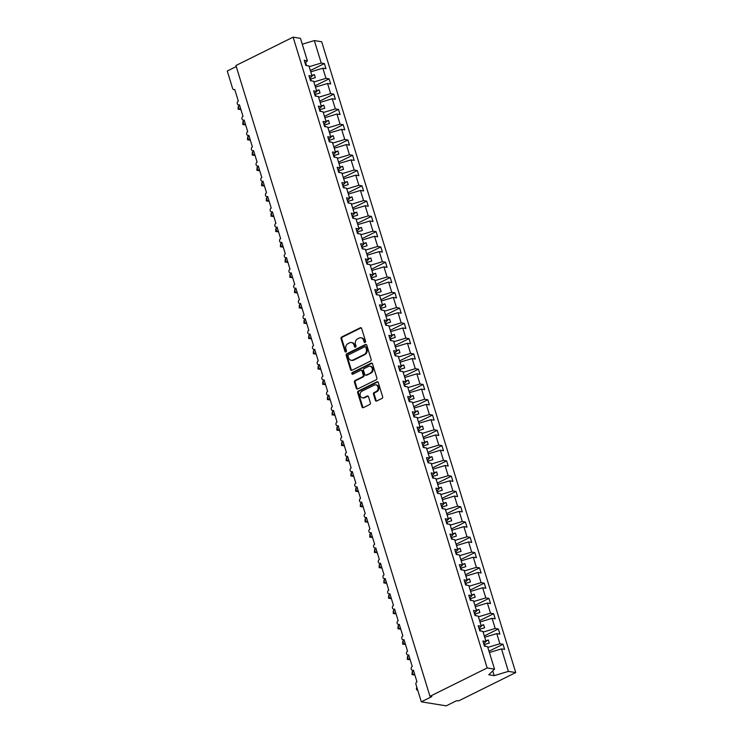 <?xml version="1.0" encoding="UTF-8"?>
<svg xmlns="http://www.w3.org/2000/svg" width="743" height="743" viewBox="0 0 743 743"><rect width="100%" height="100%" fill="white"/><g stroke="black" fill="none" stroke-linecap="round" stroke-linejoin="round"><path stroke-width="1.11" d="M365.11 342.43A0.919 0.762 -80.8 0 0 365.575 341.232L361.646 328.48A1.31 1.087 -80.8 0 0 360.253 327.793L341.706 336.988A1.31 1.087 -80.8 0 0 341.046 338.706L344.966 351.448A0.919 0.762 -80.8 0 0 346.414 350.733L345.904 349.089A4.189 3.483 -80.8 0 1 348.021 343.61L349.563 342.848A4.189 3.483 -80.8 0 1 351.411 342.551A4.189 3.483 -80.8 0 1 354.039 345.049L354.55 346.702A0.919 0.762 -80.8 0 0 355.99 345.987L355.479 344.334A4.189 3.483 -80.8 0 1 357.597 338.854L359.148 338.093A4.189 3.483 -80.8 0 1 360.996 337.796A4.189 3.483 -80.8 0 1 363.624 340.294L364.126 341.947A0.919 0.762 -80.8 0 0 365.11 342.43A0.919 0.762 -80.8 0 1 364.859 342.068L364.126 341.947M375.373 400.301A1.31 1.087 -80.8 0 0 376.775 400.988L381.976 398.415A1.31 1.087 -80.8 0 0 382.636 396.697L378.28 382.543A1.31 1.087 -80.8 0 0 376.877 381.856L358.34 391.05A1.31 1.087 -80.8 0 0 357.68 392.759L362.036 406.923A1.31 1.087 -80.8 0 0 363.429 407.61L369.717 404.489A1.31 1.087 -80.8 0 0 370.376 402.78L368.509 396.725A1.31 1.087 -80.8 0 0 367.116 396.028L363.996 397.579A3.501 2.907 -80.8 0 1 362.454 397.83A3.501 2.907 -80.8 0 1 360.095 394.839A3.501 2.907 -80.8 0 1 362.027 391.162L374.231 385.106A3.501 2.907 -80.8 0 1 375.772 384.855A3.501 2.907 -80.8 0 1 378.131 387.846A3.501 2.907 -80.8 0 1 376.199 391.524L374.166 392.527A1.31 1.087 -80.8 0 0 373.506 394.245L375.373 400.301L376.107 400.421A1.31 1.087 -80.8 0 0 376.571 401.062M305.085 63.071L307.379 60.833L300.46 38.339L293.113 37.15L235.921 65.523L429.983 696.33L431.813 696.628L421.318 701.829L415.959 684.414A1.997 1.662 -80.8 0 1 416.972 681.795L413.396 670.186A1.997 1.662 -80.8 0 1 412.263 666.517L408.696 654.899A1.997 1.662 -80.8 0 1 407.563 651.24L403.988 639.621A1.997 1.662 -80.8 0 1 402.864 635.952L399.288 624.343A1.997 1.662 -80.8 0 1 398.164 620.674L394.589 609.056A1.997 1.662 -80.8 0 1 393.465 605.387L389.889 593.778A1.997 1.662 -80.8 0 1 388.756 590.109L385.19 578.5A1.997 1.662 -80.8 0 1 384.057 574.831L380.49 563.213A1.997 1.662 -80.8 0 1 379.357 559.544L375.782 547.935A1.997 1.662 -80.8 0 1 374.658 544.266L371.082 532.657A1.997 1.662 -80.8 0 1 369.958 528.988L366.383 517.369A1.997 1.662 -80.8 0 1 365.259 513.701L361.683 502.092A1.997 1.662 -80.8 0 1 360.55 498.423L356.984 486.814A1.997 1.662 -80.8 0 1 355.851 483.145L352.284 471.526A1.997 1.662 -80.8 0 1 351.151 467.858L347.575 456.248A1.997 1.662 -80.8 0 1 346.452 452.58L342.876 440.961A1.997 1.662 -80.8 0 1 341.752 437.302L338.176 425.683A1.997 1.662 -80.8 0 1 337.053 422.015L333.477 410.405A1.997 1.662 -80.8 0 1 332.344 406.737L328.777 395.118A1.997 1.662 -80.8 0 1 327.644 391.459L324.069 379.84A1.997 1.662 -80.8 0 1 322.945 376.172L319.369 364.562A1.997 1.662 -80.8 0 1 318.245 360.894L314.67 349.275A1.997 1.662 -80.8 0 1 313.546 345.606L309.97 333.997A1.997 1.662 -80.8 0 1 308.837 330.329L305.271 318.719A1.997 1.662 -80.8 0 1 304.138 315.051L300.571 303.432A1.997 1.662 -80.8 0 1 299.438 299.763L295.863 288.154A1.997 1.662 -80.8 0 1 294.739 284.485L291.163 272.876A1.997 1.662 -80.8 0 1 290.039 269.207L286.464 257.589A1.997 1.662 -80.8 0 1 285.34 253.92L281.764 242.311A1.997 1.662 -80.8 0 1 280.631 238.642L277.065 227.033A1.997 1.662 -80.8 0 1 275.932 223.364L272.365 211.746A1.997 1.662 -80.8 0 1 271.232 208.077L267.656 196.468A1.997 1.662 -80.8 0 1 266.533 192.799L262.957 181.181A1.997 1.662 -80.8 0 1 261.833 177.521L258.258 165.903A1.997 1.662 -80.8 0 1 257.134 162.234L253.558 150.625A1.997 1.662 -80.8 0 1 252.425 146.956L248.859 135.337A1.997 1.662 -80.8 0 1 247.725 131.669L244.15 120.06A1.997 1.662 -80.8 0 1 243.026 116.391L239.45 104.782A1.997 1.662 -80.8 0 1 238.327 101.113L234.751 89.494A1.997 1.662 99.2 0 1 232.615 88.445L227.256 71.022L236.237 66.564M293.113 37.15L487.176 667.957L429.983 696.33M370.497 361.089A1.31 1.087 -80.8 0 0 371.156 359.38L366.801 345.226A1.31 1.087 -80.8 0 0 365.398 344.529L346.86 353.733A1.31 1.087 -80.8 0 0 346.201 355.442L350.557 369.605A1.31 1.087 -80.8 0 0 351.95 370.293L370.497 361.089M372.54 363.884L376.896 378.038A1.31 1.087 -80.8 0 1 376.237 379.747L357.689 388.951A1.31 1.087 -80.8 0 1 356.296 388.264L354.43 382.199A1.31 1.087 -80.8 0 1 355.089 380.49L362.612 376.757A1.31 1.087 -80.8 0 0 363.271 375.048L362.036 371.026A1.31 1.087 -80.8 0 0 360.634 370.339L352.804 374.221A0.919 0.762 -80.8 0 1 352.284 372.54L371.138 363.188A1.31 1.087 -80.8 0 1 372.54 363.884M487.176 667.957L494.522 669.146L487.594 646.651L484.464 646.141L482.885 641.014L486.015 641.515L483.73 643.754M486.015 641.515L482.894 631.364L479.764 630.863L478.186 625.727L481.315 626.238L479.031 628.476M481.315 626.238L478.195 616.086L475.065 615.585L473.486 610.449L476.616 610.95L474.331 613.198M476.616 610.95L473.495 600.808L470.365 600.298L468.787 595.162L471.916 595.672L469.632 597.911M471.916 595.672L468.796 585.521L465.666 585.02L464.078 579.884L467.217 580.394L464.923 582.633M467.217 580.394L464.096 570.243L460.957 569.742L459.378 564.606L462.508 565.107L460.223 567.355M462.508 565.107L459.388 554.965L456.258 554.454L454.679 549.318L457.809 549.829L455.524 552.068M457.809 549.829L454.688 539.678L451.558 539.177L449.979 534.041L453.109 534.542L450.825 536.79M453.109 534.542L449.989 524.4L446.859 523.899L445.28 518.763L448.41 519.264L446.125 521.512M448.41 519.264L445.289 509.122L442.159 508.611L440.58 503.475L443.71 503.986L441.426 506.224M443.71 503.986L440.59 493.835L437.451 493.333L435.872 488.197L439.011 488.699L436.717 490.947M439.011 488.699L435.89 478.557L432.751 478.046L431.172 472.919L434.302 473.421L432.017 475.659M434.302 473.421L431.181 463.279L428.052 462.768L426.473 457.632L429.603 458.143L427.318 460.381M429.603 458.143L426.482 447.992L423.352 447.49L421.773 442.354L424.903 442.856L422.618 445.103M424.903 442.856L421.783 432.714L418.653 432.203L417.074 427.076L420.204 427.578L417.919 429.816M420.204 427.578L417.083 417.427L413.953 416.925L412.374 411.789L415.504 412.3L413.219 414.538M415.504 412.3L412.384 402.149L409.244 401.647L407.666 396.511L410.805 397.013L408.511 399.26M410.805 397.013L407.675 386.871L404.545 386.36L402.966 381.233L406.096 381.735L403.811 383.973M406.096 381.735L402.975 371.584L399.845 371.082L398.267 365.946L401.396 366.457L399.112 368.695M401.396 366.457L398.276 356.306L395.146 355.804L393.567 350.668L396.697 351.17L394.412 353.417M396.697 351.17L393.576 341.028L390.446 340.517L388.868 335.381L391.998 335.892L389.713 338.13M391.998 335.892L388.877 325.74L385.747 325.239L384.159 320.103L387.298 320.614L385.004 322.852M387.298 320.614L384.177 310.463L381.038 309.961L379.459 304.825L382.589 305.327L380.305 307.574M382.589 305.327L379.469 295.185L376.339 294.674L374.76 289.538L377.89 290.049L375.605 292.287M377.89 290.049L374.769 279.897L371.639 279.396L370.06 274.26L373.19 274.761L370.906 277.009M373.19 274.761L370.07 264.619L366.94 264.118L365.361 258.982L368.491 259.483L366.206 261.731M368.491 259.483L365.37 249.342L362.24 248.831L360.661 243.695L363.791 244.206L361.507 246.444M363.791 244.206L360.671 234.054L357.532 233.553L355.953 228.417L359.092 228.918L356.798 231.166M359.092 228.918L355.971 218.776L352.832 218.266L351.253 213.139L354.383 213.64L352.098 215.879M354.383 213.64L351.263 203.498L348.133 202.988L346.554 197.852L349.684 198.362L347.399 200.601M349.684 198.362L346.563 188.211L343.433 187.71L341.854 182.574L344.984 183.075L342.699 185.323M344.984 183.075L341.864 172.933L338.734 172.422L337.155 167.296L340.285 167.797L338 170.036M340.285 167.797L337.164 157.646L334.034 157.144L332.455 152.009L335.585 152.519L333.301 154.758M335.585 152.519L332.465 142.368L329.325 141.867L327.747 136.731L330.886 137.232L328.592 139.48M330.886 137.232L327.756 127.09L324.626 126.579L323.047 121.453L326.177 121.954L323.892 124.192M326.177 121.954L323.056 111.803L319.927 111.301L318.348 106.165L321.478 106.676L319.193 108.915M321.478 106.676L318.357 96.525L315.227 96.023L313.648 90.887L316.778 91.389L314.493 93.637M316.778 91.389L313.657 81.247L310.528 80.736L308.949 75.6L312.079 76.111L309.794 78.349M489.005 651.221L503.03 644.255L499.9 643.754L496.779 633.612L484.705 637.234M487.826 647.376L499.9 643.754M484.306 635.934L498.33 628.977L495.2 628.476L492.08 618.325L479.997 621.956M483.117 632.098L495.2 628.476M479.597 620.656L493.631 613.699L490.501 613.189L487.38 603.047L475.297 606.669M478.418 616.82L490.501 613.189M474.898 605.378L488.931 598.412L485.801 597.911L482.681 587.759L470.598 591.391M473.718 601.533L485.801 597.911M470.198 590.091L484.232 583.134L481.092 582.633L477.972 572.481L465.898 576.113M469.019 586.255L481.092 582.633M465.499 574.813L479.532 567.856L476.393 567.346L473.272 557.204L461.199 560.826M464.319 570.977L476.393 567.346M460.799 559.535L474.823 552.569L471.694 552.068L468.573 541.916L456.499 545.548M459.62 555.69L471.694 552.068M456.1 544.247L470.124 537.291L466.994 536.79L463.873 526.638L451.79 530.261M454.911 540.412L466.994 536.79M451.391 528.97L465.424 522.013L462.295 521.502L459.174 511.36L447.091 514.983M450.212 525.134L462.295 521.502M446.692 513.692L460.725 506.726L457.595 506.224L454.465 496.073L442.391 499.705M445.512 509.847L457.595 506.224M441.992 498.404L456.026 491.448L452.886 490.937L449.766 480.795L437.692 484.417M440.813 494.569L452.886 490.937M437.293 483.126L451.317 476.17L448.187 475.659L445.066 465.517L432.993 469.139M436.113 479.291L448.187 475.659M432.593 467.849L446.617 460.883L443.487 460.381L440.367 450.23L428.284 453.862M431.414 464.004L443.487 460.381M427.894 452.561L441.918 445.605L438.788 445.094L435.667 434.952L423.584 438.574M426.705 448.726L438.788 445.094M423.185 437.283L437.218 430.318L434.088 429.816L430.968 419.674L418.885 423.296M422.005 433.448L434.088 429.816M418.485 421.996L432.519 415.04L429.389 414.538L426.259 404.387L414.185 408.018M417.306 418.16L429.389 414.538M413.786 406.718L427.819 399.762L424.68 399.251L421.56 389.109L409.486 392.731M412.606 402.882L424.68 399.251M409.087 391.44L423.111 384.475L419.981 383.973L416.86 373.822L404.786 377.453M407.907 387.595L419.981 383.973M404.387 376.153L418.411 369.197L415.281 368.695L412.161 358.544L400.078 362.175M403.198 372.317L415.281 368.695M399.678 360.875L413.712 353.919L410.582 353.408L407.461 343.266L395.378 346.888M398.499 357.039L410.582 353.408M394.979 345.597L409.012 338.632L405.882 338.13L402.762 327.979L390.679 331.61M393.799 341.752L405.882 338.13M390.279 330.31L404.313 323.354L401.174 322.852L398.053 312.701L385.979 316.332M389.1 326.474L401.174 322.852M385.58 315.032L399.613 308.076L396.474 307.565L393.353 297.423L381.28 301.045M384.4 311.196L396.474 307.565M380.88 299.754L394.904 292.788L391.775 292.287L388.654 282.136L376.571 285.767M379.701 295.909L391.775 292.287M376.181 284.467L390.205 277.51L387.075 277.009L383.955 266.858L371.871 270.48M374.992 280.631L387.075 277.009M371.472 269.189L385.506 262.233L382.376 261.722L379.255 251.58L367.172 255.202M370.293 265.353L382.376 261.722M366.773 253.911L380.806 246.945L377.676 246.444L374.546 236.293L362.473 239.924M365.593 250.066L377.676 246.444M362.073 238.624L376.107 231.667L372.967 231.157L369.847 221.015L357.773 224.637M360.894 234.788L372.967 231.157M357.374 223.346L371.398 216.389L368.268 215.879L365.147 205.737L353.074 209.359M356.194 219.51L368.268 215.879M352.674 208.068L366.698 201.102L363.568 200.601L360.448 190.449L348.365 194.081M351.495 204.223L363.568 200.601M347.975 192.781L361.999 185.824L358.869 185.313L355.748 175.172L343.665 178.794M346.786 188.945L358.869 185.313M343.266 177.503L357.299 170.537L354.17 170.036L351.049 159.894L338.966 163.516M342.086 173.667L354.17 170.036M338.567 162.215L352.6 155.259L349.47 154.758L346.34 144.606L334.266 148.238M337.387 158.38L349.47 154.758M333.867 146.938L347.9 139.981L344.761 139.47L341.641 129.328L329.567 132.951M332.688 143.102L344.761 139.47M329.168 131.66L343.192 124.694L340.062 124.192L336.941 114.041L324.867 117.673M327.988 127.815L340.062 124.192M324.468 116.372L338.492 109.416L335.362 108.915L332.242 98.763L320.159 102.395M323.279 112.537L335.362 108.915M319.759 101.094L333.793 94.138L330.663 93.627L327.542 83.485L315.459 87.107M318.58 97.259L330.663 93.627M315.06 85.817L329.093 78.851L325.963 78.349L322.843 68.198L325.973 68.709L324.394 63.573L321.255 63.071L314.335 40.577L321.682 41.757L515.744 672.564L458.552 700.937L456.722 700.64L446.227 705.85L421.318 701.829M313.88 81.971L325.963 78.349M307.379 60.833L304.24 60.322L305.828 65.458L308.958 65.96L312.079 76.111M310.36 70.529L324.394 63.573M309.181 66.694L321.255 63.071M489.405 652.512L501.479 648.89L504.608 649.391L503.03 644.255M498.33 628.977L499.909 634.113L496.779 633.612M493.631 613.699L495.21 618.835L492.08 618.325M488.931 598.412L490.51 603.548L487.38 603.047M484.232 583.134L485.811 588.27L482.681 587.759M479.532 567.856L481.111 572.983L477.972 572.481M474.823 552.569L476.402 557.705L473.272 557.204M470.124 537.291L471.703 542.427L468.573 541.916M465.424 522.013L467.003 527.14L463.873 526.638M460.725 506.726L462.304 511.862L459.174 511.36M456.026 491.448L457.604 496.584L454.465 496.073M451.317 476.17L452.905 481.297L449.766 480.795M446.617 460.883L448.196 466.019L445.066 465.517M441.918 445.605L443.497 450.741L440.367 450.23M437.218 430.318L438.797 435.454L435.667 434.952M432.519 415.04L434.098 420.176L430.968 419.674M427.819 399.762L429.398 404.898L426.259 404.387M423.111 384.475L424.69 389.611L421.56 389.109M418.411 369.197L419.99 374.333L416.86 373.822M413.712 353.919L415.291 359.055L412.161 358.544M409.012 338.632L410.591 343.768L407.461 343.266M404.313 323.354L405.892 328.49L402.762 327.979M399.613 308.076L401.192 313.202L398.053 312.701M394.904 292.788L396.483 297.924L393.353 297.423M390.205 277.51L391.784 282.646L388.654 282.136M385.506 262.233L387.084 267.359L383.955 266.858M380.806 246.945L382.385 252.081L379.255 251.58M376.107 231.667L377.685 236.803L374.546 236.293M371.398 216.389L372.986 221.516L369.847 221.015M366.698 201.102L368.277 206.238L365.147 205.737M361.999 185.824L363.578 190.96L360.448 190.449M357.299 170.537L358.878 175.673L355.748 175.172M352.6 155.259L354.179 160.395L351.049 159.894M347.9 139.981L349.479 145.117L346.34 144.606M343.192 124.694L344.771 129.83L341.641 129.328M338.492 109.416L340.071 114.552L336.941 114.041M333.793 94.138L335.372 99.274L332.242 98.763M329.093 78.851L330.672 83.987L327.542 83.485M494.522 669.146L488.783 674.774L494.197 675.647L508.398 671.384L501.479 648.89M508.398 671.384L515.744 672.564M485.16 646.252L484.612 644.469L489.284 643.066L488.346 640.011L485.792 640.782M484.037 644.757L484.612 644.469M480.461 630.974L479.913 629.191L484.585 627.789L483.637 624.733L481.092 625.495M479.337 629.479L479.913 629.191M475.761 615.696L475.204 613.913L479.876 612.511L478.938 609.455L476.393 610.217M474.638 614.192L475.204 613.913M471.053 600.409L470.505 598.626L475.176 597.223L474.238 594.168L471.684 594.939M469.938 598.914L470.505 598.626M466.353 585.131L465.805 583.348L470.477 581.945L469.539 578.89L466.985 579.651M465.239 583.626L465.805 583.348M461.654 569.853L461.106 568.07L465.777 566.668L464.839 563.603L462.285 564.374M460.53 568.349L461.106 568.07M456.954 554.566L456.406 552.783L461.078 551.38L460.14 548.325L457.586 549.096M455.83 553.071L456.406 552.783M452.255 539.288L451.707 537.505L456.378 536.102L455.431 533.047L452.886 533.808M451.131 537.783L451.707 537.505M447.546 524.01L446.998 522.227L451.67 520.815L450.732 517.76L448.187 518.53M446.432 522.505L446.998 522.227M442.847 508.723L442.299 506.94L446.97 505.537L446.032 502.482L443.478 503.243M441.732 507.228L442.299 506.94M438.147 493.445L437.599 491.662L442.271 490.259L441.333 487.204L438.779 487.965M437.023 491.94L437.599 491.662M433.448 478.167L432.9 476.374L437.571 474.972L436.633 471.916L434.079 472.687M432.324 476.662L432.9 476.374M428.748 462.88L428.2 461.097L432.872 459.694L431.924 456.639L429.38 457.4M427.624 461.384L428.2 461.097M424.049 447.602L423.491 445.819L428.172 444.416L427.225 441.361L424.68 442.122M422.925 446.097L423.491 445.819M419.34 432.315L418.792 430.531L423.464 429.129L422.526 426.073L419.981 426.844M418.225 430.819L418.792 430.531M414.64 417.037L414.092 415.253L418.764 413.851L417.826 410.795L415.272 411.557M413.526 415.541L414.092 415.253M409.941 401.759L409.393 399.975L414.065 398.573L413.127 395.517L410.573 396.279M408.817 400.254L409.393 399.975M405.241 386.471L404.694 384.688L409.365 383.286L408.427 380.23L405.873 381.001M404.118 384.976L404.694 384.688M400.542 371.194L399.994 369.41L404.666 368.008L403.718 364.952L401.174 365.714M399.418 369.689L399.994 369.41M395.843 355.916L395.285 354.132L399.957 352.73L399.019 349.674L396.474 350.436M394.719 354.411L395.285 354.132M391.134 340.628L390.586 338.845L395.257 337.443L394.319 334.387L391.765 335.158M390.019 339.133L390.586 338.845M386.434 325.35L385.886 323.567L390.558 322.165L389.62 319.109L387.066 319.871M385.32 323.846L385.886 323.567M381.735 310.072L381.187 308.289L385.858 306.887L384.92 303.822L382.366 304.593M380.611 308.568L381.187 308.289M377.035 294.785L376.487 293.002L381.159 291.6L380.221 288.544L377.667 289.315M375.912 293.29L376.487 293.002M372.336 279.507L371.788 277.724L376.46 276.322L375.512 273.266L372.967 274.028M371.212 278.003L371.788 277.724M367.627 264.229L367.079 262.437L371.751 261.034L370.813 257.979L368.268 258.75M366.513 262.725L367.079 262.437M362.928 248.942L362.38 247.159L367.051 245.757L366.113 242.701L363.559 243.463M361.813 247.447L362.38 247.159M358.228 233.664L357.68 231.881L362.352 230.479L361.414 227.423L358.86 228.185M357.104 232.16L357.68 231.881M353.529 218.386L352.981 216.594L357.652 215.191L356.714 212.136L354.16 212.907M352.405 216.882L352.981 216.594M348.829 203.099L348.281 201.316L352.953 199.913L352.006 196.858L349.461 197.619M347.705 201.604L348.281 201.316M344.13 187.821L343.572 186.038L348.253 184.636L347.306 181.58L344.761 182.341M343.006 186.317L343.572 186.038M339.421 172.534L338.873 170.751L343.545 169.348L342.607 166.293L340.062 167.064M338.306 171.039L338.873 170.751M334.721 157.256L334.174 155.473L338.845 154.07L337.907 151.015L335.353 151.776M333.607 155.761L334.174 155.473M330.022 141.978L329.474 140.195L334.146 138.792L333.208 135.737L330.654 136.498M328.898 140.473L329.474 140.195M325.323 126.691L324.775 124.908L329.446 123.505L328.508 120.45L325.954 121.22M324.199 125.196L324.775 124.908M320.623 111.413L320.075 109.63L324.747 108.227L323.799 105.172L321.255 105.933M319.499 109.908L320.075 109.63M315.914 96.135L315.366 94.352L320.038 92.949L319.1 89.894L316.555 90.655M314.8 94.63L315.366 94.352M311.215 80.848L310.667 79.064L315.338 77.662L314.4 74.606L311.846 75.377M310.76 71.83L322.843 68.198M310.1 79.352L310.667 79.064M306.515 65.57L305.596 62.579M302.262 44.199L314.335 40.577M494.197 675.647L492.739 670.892M311.986 75.805L314.4 74.606M316.685 91.092L319.1 89.894M321.385 106.37L323.799 105.172M326.084 121.648L328.508 120.45M330.793 136.935L333.208 135.737M335.492 152.213L337.907 151.015M340.192 167.491L342.607 166.293M344.891 182.778L347.306 181.58M349.591 198.056L352.006 196.858M354.29 213.334L356.714 212.136M358.999 228.621L361.414 227.423M363.699 243.899L366.113 242.701M368.398 259.177L370.813 257.979M373.097 274.464L375.512 273.266M377.797 289.742L380.221 288.544M382.496 305.029L384.92 303.822M387.205 320.307L389.62 319.109M391.905 335.585L394.319 334.387M396.604 350.872L399.019 349.674M401.304 366.15L403.718 364.952M406.003 381.428L408.427 380.23M410.712 396.716L413.127 395.517M415.411 411.993L417.826 410.795M420.111 427.271L422.526 426.073M424.81 442.559L427.225 441.361M429.51 457.837L431.924 456.639M434.209 473.115L436.633 471.916M438.918 488.402L441.333 487.204M443.617 503.68L446.032 502.482M448.317 518.967L450.732 517.76M453.016 534.245L455.431 533.047M457.716 549.523L460.14 548.325M462.415 564.81L464.839 563.603M467.124 580.088L469.539 578.89M471.824 595.366L474.238 594.168M476.523 610.653L478.938 609.455M481.223 625.931L483.637 624.733M485.922 641.209L488.346 640.011M364.859 342.068L364.358 340.415A4.189 3.483 -80.8 0 0 361.72 337.916L360.996 337.796M351.411 342.551L352.145 342.662A4.189 3.483 -80.8 0 1 354.773 345.17L355.284 346.814A0.919 0.762 -80.8 0 0 355.507 347.195M361.182 327.839A1.31 1.087 -80.8 0 0 360.977 327.914L342.439 337.108A1.31 1.087 -80.8 0 0 341.78 338.817L345.699 351.569A0.919 0.762 -80.8 0 0 345.932 351.941M366.327 344.576A1.31 1.087 -80.8 0 0 366.132 344.65L347.594 353.844A1.31 1.087 -80.8 0 0 346.925 355.563L351.281 369.717A1.31 1.087 -80.8 0 0 351.755 370.367M365.76 347.26A0.919 0.762 -80.8 0 0 364.785 346.777L348.504 354.848A0.919 0.762 -80.8 0 0 348.049 356.046L348.578 357.782A4.189 3.483 -80.8 0 0 351.207 360.29A4.189 3.483 -80.8 0 0 353.055 359.993L364.181 354.476A4.189 3.483 -80.8 0 0 366.299 348.996L365.76 347.26L366.494 347.371A0.919 0.762 -80.8 0 0 365.918 346.823L365.184 346.712M351.207 360.29L351.941 360.401A4.189 3.483 -80.8 0 0 353.789 360.104L353.055 359.993M366.494 347.371L367.033 349.117A4.189 3.483 -80.8 0 1 364.915 354.587L353.789 360.104M361.209 370.246L361.943 370.367A1.31 1.087 -80.8 0 1 362.77 371.147L364.005 375.169A1.31 1.087 -80.8 0 1 363.346 376.877L355.823 380.611A1.31 1.087 -80.8 0 0 355.163 382.32L357.021 388.375A1.31 1.087 -80.8 0 0 357.494 389.026M372.067 363.234A1.31 1.087 -80.8 0 0 371.871 363.308L353.018 372.661A0.919 0.762 -80.8 0 0 352.786 374.231M370.413 372.884A3.501 2.907 -80.8 0 0 372.345 369.206A3.501 2.907 -80.8 0 0 369.986 366.225A3.501 2.907 -80.8 0 0 368.435 366.466L364.135 368.602A1.31 1.087 -80.8 0 0 363.476 370.311L364.711 374.333A1.31 1.087 -80.8 0 0 366.113 375.02L371.147 373.005A3.501 2.907 -80.8 0 0 373.079 369.327A3.501 2.907 -80.8 0 0 370.711 366.336L369.986 366.225M365.537 375.113L366.262 375.234A1.31 1.087 -80.8 0 0 366.847 375.141L366.113 375.02M371.147 373.005L366.847 375.141M375.772 384.855L376.506 384.976A3.501 2.907 -80.8 0 1 378.865 387.957A3.501 2.907 -80.8 0 1 376.933 391.645L374.899 392.648A1.31 1.087 -80.8 0 0 374.24 394.357L376.107 400.421M362.454 397.83L363.188 397.942A3.501 2.907 -80.8 0 0 364.729 397.7L363.996 397.579M368.045 396.075A1.31 1.087 -80.8 0 0 367.85 396.149L364.729 397.7M377.815 381.893A1.31 1.087 -80.8 0 0 377.611 381.967L359.073 391.171A1.31 1.087 -80.8 0 0 358.414 392.88L362.77 407.034A1.31 1.087 -80.8 0 0 363.234 407.684M238.085 109.202L240.946 109.648L238.085 109.202L238.243 106.305L239.181 109.36L240.639 108.636M238.243 106.305L239.701 105.58M242.785 124.49L245.654 124.926L242.785 124.49L242.942 121.583L243.88 124.638L245.339 123.914M242.942 121.583L244.401 120.858M247.484 139.768L250.354 140.204L247.484 139.768L247.642 136.861L248.589 139.925L250.038 139.201M247.642 136.861L249.1 136.145M252.193 155.055L255.053 155.491L252.193 155.055L252.341 152.148L253.289 155.203L254.747 154.479M252.341 152.148L253.8 151.423M256.892 170.333L259.753 170.769L256.892 170.333L257.05 167.426L257.988 170.481L259.446 169.757M257.05 167.426L258.508 166.701M261.592 185.611L264.452 186.047L261.592 185.611L261.75 182.713L262.688 185.769L264.146 185.044M261.75 182.713L263.208 181.989M266.291 200.898L269.161 201.334L266.291 200.898L266.449 197.991L267.387 201.047L268.845 200.322M266.449 197.991L267.907 197.267M270.991 216.176L273.861 216.612L270.991 216.176L271.149 213.269L272.087 216.324L273.545 215.6M271.149 213.269L272.607 212.544M275.69 231.454L278.56 231.89L275.69 231.454L275.848 228.556L276.795 231.612L278.244 230.887M275.848 228.556L277.306 227.832M280.399 246.741L283.259 247.178L280.399 246.741L280.557 243.834L281.495 246.89L282.953 246.165M280.557 243.834L282.006 243.11M285.098 262.019L287.959 262.455L285.098 262.019L285.256 259.112L286.194 262.168L287.652 261.452M285.256 259.112L286.714 258.388M289.798 277.297L292.658 277.733L289.798 277.297L289.956 274.399L290.894 277.455L292.352 276.73M289.956 274.399L291.414 273.675M294.497 292.584L297.367 293.021L294.497 292.584L294.655 289.677L295.593 292.733L297.051 292.008M294.655 289.677L296.113 288.953M299.197 307.862L302.067 308.299L299.197 307.862L299.355 304.955L300.293 308.011L301.751 307.296M299.355 304.955L300.813 304.24M303.906 323.14L306.766 323.576L303.906 323.14L304.054 320.242L305.001 323.298L306.46 322.573M304.054 320.242L305.512 319.518M308.605 338.427L311.466 338.864L308.605 338.427L308.763 335.52L309.701 338.576L311.159 337.851M308.763 335.52L310.212 334.796M313.305 353.705L316.165 354.142L313.305 353.705L313.462 350.798L314.4 353.854L315.859 353.139M313.462 350.798L314.921 350.083M318.004 368.983L320.865 369.429L318.004 368.983L318.162 366.085L319.1 369.141L320.558 368.417M318.162 366.085L319.62 365.361M322.703 384.27L325.573 384.707L322.703 384.27L322.861 381.363L323.799 384.419L325.258 383.694M322.861 381.363L324.32 380.639M327.403 399.548L330.273 399.985L327.403 399.548L327.561 396.641L328.508 399.706L329.957 398.982M327.561 396.641L329.019 395.926M332.112 414.835L334.972 415.272L332.112 414.835L332.26 411.928L333.208 414.984L334.666 414.26M332.26 411.928L333.718 411.204M336.811 430.113L339.672 430.55L336.811 430.113L336.969 427.206L337.907 430.262L339.365 429.538M336.969 427.206L338.427 426.482M341.511 445.391L344.371 445.828L341.511 445.391L341.669 442.494L342.607 445.549L344.065 444.825M341.669 442.494L343.127 441.769M346.21 460.679L349.08 461.115L346.21 460.679L346.368 457.772L347.306 460.827L348.764 460.103M346.368 457.772L347.826 457.047M350.91 475.957L353.779 476.393L350.91 475.957L351.067 473.05L352.006 476.105L353.464 475.381M351.067 473.05L352.526 472.325M355.609 491.234L358.479 491.671L355.609 491.234L355.767 488.337L356.714 491.392L358.163 490.668M355.767 488.337L357.225 487.612M360.318 506.522L363.178 506.958L360.318 506.522L360.476 503.615L361.414 506.67L362.872 505.946M360.476 503.615L361.925 502.89M365.017 521.8L367.878 522.236L365.017 521.8L365.175 518.893L366.113 521.948L367.571 521.233M365.175 518.893L366.633 518.168M369.717 537.078L372.577 537.514L369.717 537.078L369.875 534.18L370.813 537.235L372.271 536.511M369.875 534.18L371.333 533.455M374.416 552.365L377.286 552.801L374.416 552.365L374.574 549.458L375.512 552.513L376.97 551.789M374.574 549.458L376.032 548.733M379.116 567.643L381.986 568.079L379.116 567.643L379.274 564.736L380.212 567.791L381.67 567.076M379.274 564.736L380.732 564.021M383.825 582.921L386.685 583.357L383.825 582.921L383.973 580.023L384.92 583.079L386.379 582.354M383.973 580.023L385.431 579.299M388.524 598.208L391.385 598.644L388.524 598.208L388.682 595.301L389.62 598.356L391.078 597.632M388.682 595.301L390.131 594.576M393.223 613.486L396.084 613.922L393.223 613.486L393.381 610.579L394.319 613.634L395.778 612.919M393.381 610.579L394.839 609.864M397.923 628.764L400.783 629.21L397.923 628.764L398.081 625.866L399.019 628.922L400.477 628.197M398.081 625.866L399.539 625.142M402.622 644.051L405.492 644.487L402.622 644.051L402.78 641.144L403.718 644.2L405.176 643.475M402.78 641.144L404.238 640.42M407.322 659.329L410.192 659.765L407.322 659.329L407.48 656.422L408.427 659.487L409.876 658.762M407.48 656.422L408.938 655.707M412.031 674.616L414.891 675.053L412.031 674.616L412.179 671.709L413.127 674.765L414.585 674.04M412.179 671.709L413.637 670.985M417.687 690.043L416.73 689.894L416.349 688.668L416.814 687.201M416.73 689.894L417.687 690.024M364.358 340.415L363.624 340.294M355.284 346.814L354.55 346.702M354.773 345.17L354.039 345.049M345.699 351.569L344.966 351.448M341.78 338.817L341.046 338.706M342.439 337.108L341.706 336.988M360.977 327.914L360.253 327.793M351.281 369.717L350.557 369.605M346.925 355.563L346.201 355.442M347.594 353.844L346.86 353.733M366.132 344.65L365.398 344.529M364.915 354.587L364.181 354.476M367.033 349.117L366.299 348.996M357.021 388.375L356.296 388.264M355.163 382.32L354.43 382.199M355.823 380.611L355.089 380.49M363.346 376.877L362.612 376.757M364.005 375.169L363.271 375.048M362.77 371.147L362.036 371.026M353.018 372.661L352.284 372.54M371.871 363.308L371.138 363.188M374.24 394.357L373.506 394.245M374.899 392.648L374.166 392.527M376.933 391.645L376.199 391.524M367.85 396.149L367.116 396.028M362.77 407.034L362.036 406.923M358.414 392.88L357.68 392.759M359.073 391.171L358.34 391.05M377.611 381.967L376.877 381.856M239.543 105.079L238.568 104.921M234.844 89.801L233.869 89.643M244.243 120.357L243.267 120.199M248.951 135.644L247.976 135.486M253.651 150.922L252.676 150.764M258.35 166.2L257.375 166.042M263.05 181.487L262.075 181.329M267.749 196.765L266.774 196.607M272.449 212.043L271.474 211.885M277.158 227.33L276.182 227.172M281.857 242.608L280.882 242.45M286.557 257.886L285.581 257.728M291.256 273.173L290.281 273.015M295.955 288.451L294.98 288.293M300.655 303.729L299.689 303.581M305.364 319.016L304.389 318.858M310.063 334.294L309.088 334.136M314.763 349.581L313.787 349.424M319.462 364.859L318.487 364.702M324.162 380.137L323.186 379.979M328.87 395.425L327.895 395.267M333.57 410.703L332.595 410.545M338.269 425.98L337.294 425.823M342.969 441.268L341.994 441.11M347.668 456.546L346.693 456.388M352.368 471.824L351.393 471.666M357.077 487.111L356.101 486.953M361.776 502.389L360.801 502.231M366.475 517.667L365.5 517.509M371.175 532.954L370.2 532.796M375.874 548.232L374.899 548.074M380.583 563.51L379.608 563.361M385.283 578.797L384.307 578.639M389.982 594.075L389.007 593.917M394.682 609.362L393.706 609.204M399.381 624.64L398.406 624.482M404.081 639.918L403.105 639.76M408.789 655.205L407.814 655.047M413.489 670.483L412.514 670.325"/></g></svg>
